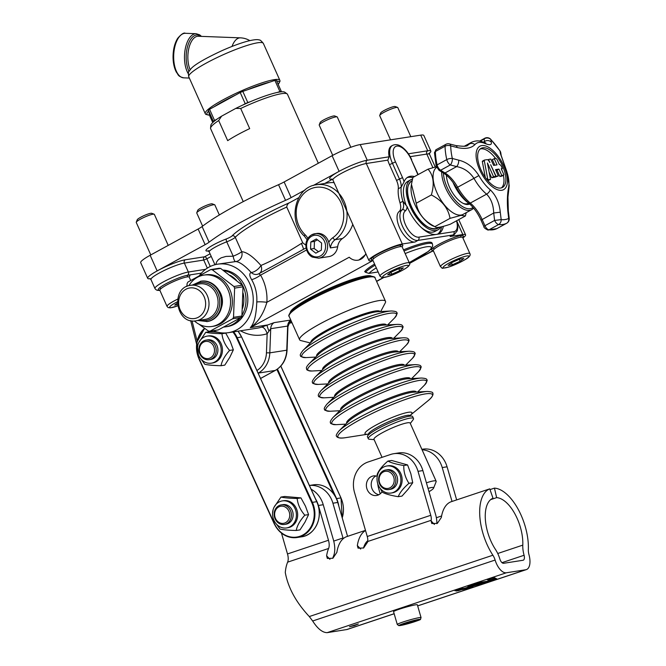 <?xml version="1.0" encoding="UTF-8"?>
<svg xmlns="http://www.w3.org/2000/svg" width="666" height="666" viewBox="0 0 666 666"><rect width="100%" height="100%" fill="white"/><g stroke="black" fill="none" stroke-linecap="round" stroke-linejoin="round"><path stroke-width="1" d="M408.4 153.796L427.73 150.782A22.286 3.297 -24.1 0 1 430.835 151.115L423.834 135.464A22.286 3.297 155.9 0 0 420.729 135.131L360.231 144.572A22.286 3.297 155.9 0 0 332.101 155.702L284.124 181.96A12.379 1.832 -24.1 0 1 278.538 184.698A99.059 14.644 155.9 0 0 202.098 226.532A12.379 1.832 -24.1 0 1 198.127 229.021L150.15 255.278A22.286 3.297 155.9 0 0 140.692 262.679L147.694 278.321A22.286 3.297 -24.1 0 1 157.151 270.92L205.128 244.672A12.379 1.832 155.9 0 0 209.099 242.183A99.059 14.644 -24.1 0 1 285.539 200.349A12.379 1.832 155.9 0 0 291.125 197.611L305.103 189.96M390.526 139.843L379.712 115.668A9.907 1.465 -24.1 0 1 379.728 115.426A9.907 1.465 -24.1 0 1 380.736 114.377A9.907 1.465 -24.1 0 1 389.968 109.515A9.907 1.465 -24.1 0 1 397.61 107.426A9.907 1.465 -24.1 0 1 397.793 107.584L410.814 136.68M397.61 107.426L395.146 106.518A8.009 1.182 155.9 0 0 388.969 108.2A8.009 1.182 155.9 0 0 381.501 112.129A8.009 1.182 155.9 0 0 380.686 112.979L379.728 115.426M332.742 155.361L319.214 125.116A9.907 1.465 -24.1 0 1 319.222 124.867A9.907 1.465 -24.1 0 1 327.655 119.73A9.907 1.465 -24.1 0 1 337.104 116.866A9.907 1.465 -24.1 0 1 337.296 117.025L350.824 147.269M337.104 116.866L334.64 115.959A8.009 1.182 155.9 0 0 327.006 118.273A8.009 1.182 155.9 0 0 320.188 122.427L319.222 124.867M202.631 226.124L196.761 213.003A9.907 1.465 -24.1 0 1 196.77 212.754A9.907 1.465 -24.1 0 1 205.203 207.617A9.907 1.465 -24.1 0 1 214.652 204.753A9.907 1.465 -24.1 0 1 214.843 204.912L219.339 214.96M214.652 204.753L212.188 203.846A8.009 1.182 155.9 0 0 204.554 206.16A8.009 1.182 155.9 0 0 197.735 210.314L196.77 212.754M150.791 254.92L136.264 222.444A9.907 1.465 -24.1 0 1 136.272 222.203A9.907 1.465 -24.1 0 1 144.705 217.066A9.907 1.465 -24.1 0 1 154.154 214.202A9.907 1.465 -24.1 0 1 154.346 214.352L168.223 245.379M154.154 214.202L151.69 213.295A8.009 1.182 155.9 0 0 144.056 215.601A8.009 1.182 155.9 0 0 137.238 219.755L136.272 222.203M430.835 151.115A22.286 3.297 -24.1 0 1 429.42 153.305M313.22 185.523L339.102 171.353A22.286 3.297 -24.1 0 1 367.232 160.223L389.16 156.801A18.573 8.766 -118.7 0 1 391.566 145.921L392.524 145.396A18.573 8.766 61.3 0 0 392.357 163.103L399.409 178.863A12.379 5.844 -118.7 0 1 401.157 187.188A32.193 15.193 61.3 0 0 402.888 201.265A12.379 5.844 -118.7 0 1 402.056 209.915A17.333 8.183 61.3 0 0 403.338 227.997A17.333 8.183 61.3 0 0 417.89 240.434L452.98 234.965A17.333 8.183 61.3 0 0 454.304 234.515L451.431 236.089A17.333 8.183 -118.7 0 1 450.108 236.53L462.812 234.549A19.814 2.93 -24.1 0 1 465.576 234.848A19.814 2.93 -24.1 0 1 462.887 237.92M389.16 156.801L387.82 160.148A18.573 8.766 -118.7 0 0 389.485 164.677L395.487 161.863A16.101 7.592 -118.7 0 1 396.919 146.095A16.101 7.592 -118.7 0 1 411.33 159.665L418.173 174.567M303.513 249.284A7.426 0.658 65.1 0 0 301.39 243.448C285.647 253.463 272.161 260.806 260.93 265.468A7.426 3.114 -39.5 0 1 251.14 272.444C249.209 273.418 249.359 275.807 251.606 279.612A34.665 30.137 81.1 0 1 256.785 301.981C256.277 315.268 254.121 323.826 250.308 327.647L372.885 260.572L371.67 260.764A19.814 2.93 -24.1 0 1 368.906 260.464A19.814 2.93 -24.1 0 1 381.385 251.781A19.814 2.93 -24.1 0 1 402.314 243.989L415.018 242.008A17.333 8.183 -118.7 0 1 400.466 229.57A17.333 8.183 -118.7 0 1 399.184 211.488A12.379 5.844 61.3 0 0 400.008 202.839A32.193 15.193 -118.7 0 1 398.285 188.761A12.379 5.844 61.3 0 0 396.536 180.428L389.485 164.677M433.499 251.065A19.814 2.93 -24.1 0 1 432.167 251.315L409.482 263.261M433.275 250.366A17.333 2.564 -24.1 0 1 431.668 250.016A17.333 2.564 -24.1 0 1 442.582 242.407A17.333 2.564 -24.1 0 1 460.897 235.597A17.333 2.564 -24.1 0 1 463.32 235.856A17.333 2.564 -24.1 0 1 462.512 237.296M372.777 259.815A17.333 2.564 -24.1 0 1 371.17 259.457A17.333 2.564 -24.1 0 1 382.084 251.856A17.333 2.564 -24.1 0 1 400.399 245.038A17.333 2.564 -24.1 0 1 402.813 245.296A17.333 2.564 -24.1 0 1 402.014 246.736M375.083 265.16A37.146 5.494 155.9 0 0 365.517 272.286L364.685 271.595A37.146 5.494 -24.1 0 1 374.583 264.044M403.496 249.858A37.146 5.494 -24.1 0 1 432.001 242.965L432.5 244.089A37.146 5.494 155.9 0 0 403.996 250.974M380.711 311.538L385.298 302.822A47.053 6.951 155.9 0 0 385.514 301.315A47.053 6.951 155.9 0 0 339.718 314.177A47.053 6.951 155.9 0 0 299.6 339.743A47.053 6.951 155.9 0 0 300.865 340.584L310.423 342.982M413.511 418.506L412.662 416.616A24.767 3.663 155.9 0 0 409.215 416.242A24.767 3.663 155.9 0 0 383.05 425.974A24.767 3.663 155.9 0 0 367.457 436.838L368.298 438.728A24.767 3.663 -24.1 0 1 383.891 427.863A24.767 3.663 -24.1 0 1 410.056 418.131A24.767 3.663 -24.1 0 1 413.511 418.506A24.767 3.663 -24.1 0 1 413.128 419.713L410.306 423.459M374.134 439.635L369.455 439.252A24.767 3.663 -24.1 0 1 368.298 438.728M382.051 457.334L373.976 439.285A19.814 2.93 -24.1 0 1 382.384 432.709A19.814 2.93 -24.1 0 1 407.384 422.81A19.814 2.93 -24.1 0 1 410.148 423.11L436.147 481.235A19.814 2.93 155.9 0 0 426.423 482.842M428.022 488.386A14.86 2.198 -24.1 0 1 433.608 488.095L436.122 481.726A19.814 2.93 155.9 0 0 436.147 481.235M422.868 470.579A24.767 21.52 -98.9 0 0 398.559 452.955L393.723 453.713A24.767 21.52 81.1 0 1 418.023 471.337L422.868 470.579L435.597 514.535A17.333 8.483 -108.5 0 1 436.854 523.667M375.965 475.94A9.907 8.608 -98.9 0 0 371.653 487.687A9.907 8.608 -98.9 0 0 378.896 494.713M382.051 491.774A9.907 8.608 81.1 0 1 376.54 495.496A9.907 8.608 81.1 0 1 366.816 488.444A9.907 8.608 81.1 0 1 373.484 475.915A9.907 8.608 81.1 0 1 377.189 476.265M365.526 530.544A43.34 21.204 -108.5 0 0 357.342 545.537L358.05 548.16L363.619 547.985L367.582 542.116A43.34 21.204 71.5 0 1 367.69 541.508A7.426 3.638 -108.5 0 0 367.257 536.505L354.528 492.549A24.767 21.52 81.1 0 1 368.14 461.979L390.667 454.453A24.767 21.52 81.1 0 1 393.723 453.713M367.749 540.692L367.782 540.684A33.433 16.359 71.5 0 0 363.478 548.076M311.114 489.227A24.767 21.52 -98.9 0 1 323.235 504.72L333.308 539.502A19.814 9.69 -108.5 0 1 333.591 555.919A33.433 16.359 71.5 0 0 332.75 558.341M493.007 498.201A33.433 16.359 71.5 0 0 495.437 549.4A19.814 9.69 -108.5 0 1 499.875 559.049A4.953 2.423 71.5 0 0 503.638 563.294L523.001 560.264A4.953 2.423 71.5 0 0 523.201 560.223A4.953 2.423 71.5 0 0 524.084 555.269A19.814 9.69 -108.5 0 1 522.793 545.129A33.433 16.359 71.5 0 0 496.636 497.635L494.447 488.12A43.34 21.204 -108.5 0 1 528.346 549.691A9.907 4.845 71.5 0 0 528.995 554.761A14.86 7.268 -108.5 0 1 526.34 569.613A14.86 7.268 -108.5 0 1 525.749 569.755L506.385 572.777A14.86 7.268 -108.5 0 1 495.113 560.048A9.907 4.845 71.5 0 0 492.89 555.228A43.34 21.204 -108.5 0 1 489.743 488.861L493.007 498.201M281.477 533.141L287.496 553.946A9.907 4.845 -108.5 0 1 287.637 562.154A43.34 21.204 71.5 0 0 285.281 572.519C288.062 587.687 296.07 602.372 309.299 616.55L312.662 620.995C317.582 628.696 322.402 632.583 327.139 632.658L347.086 629.495L394.164 613.769M358.333 623.959L354.337 625.665L349.483 626.706L358.333 623.959M415.692 604.803A12.379 0.891 -16.2 0 1 417.341 604.778L421.054 617.59A12.379 0.891 163.8 0 0 419.405 617.607A12.379 0.891 163.8 0 0 405.902 621.078A12.379 0.891 163.8 0 0 397.269 624.475L393.556 611.663A12.379 0.891 -16.2 0 1 402.197 608.266A12.379 0.891 -16.2 0 1 415.692 604.803M412.945 621.02L416.441 620.471L413.07 621.911L402.705 624.442L412.945 621.02M413.07 621.911L412.82 621.053M405.952 623.051L406.202 623.892M473.035 586.937L468.323 587.67L476.057 585.089L480.86 584.34L496.844 578.92L494.072 577.505L487.154 579.628L489.602 580.877L479.603 582.434L474.525 584.265L482.584 583.008L482.725 581.951M474.334 584.323L482.442 583.058L474.392 584.307L467.848 586.363M467.798 586.38L472.627 585.622L472.71 584.74M464.868 588.211L460.064 588.96L464.86 588.22L472.627 585.622L464.843 588.22M460.056 588.969L454.986 590.792L459.032 590.159L459.14 589.268M458.042 590.8L462.495 589.335L456.368 591.05M468.323 587.67L467.84 587.221M476.057 585.089L475.932 584.332L482.176 583.1M480.86 584.34L480.694 583.333M484.299 582.767L483.766 582.142L485.106 581.834A0.491 0.433 81.1 0 1 485.098 581.585M484.432 582.725L484.257 581.709M487.154 579.628L494.072 577.505M489.602 580.877L490.276 579.636L489.035 579.004M479.603 582.434L489.652 580.869M471.528 587.179L462.495 589.335L462.362 588.861L468.423 587.662M475.882 584.082L472.868 585.356M462.37 588.294L462.362 588.861L459.265 589.76M367.69 541.508L431.185 520.296A43.34 21.204 -108.5 0 0 431.085 520.904L431.793 523.526L437.371 523.351L441.333 517.482A43.34 21.204 -108.5 0 1 450.815 501.856L489.743 488.861M287.637 562.154L328.613 548.468A43.34 21.204 -108.5 0 0 326.615 555.802L327.322 558.424L332.892 558.25L336.863 552.38A43.34 21.204 -108.5 0 1 346.345 536.754L365.476 530.369M490.001 489.61L494.447 488.12M490.659 499.633L496.636 497.635M422.061 449.75A24.767 21.52 81.1 0 1 442.224 467.557L447.069 466.799A24.767 21.52 -98.9 0 0 422.76 449.175L421.869 449.317M447.069 466.799L456.66 499.908M380.194 493.856L378.721 488.769A24.767 21.52 81.1 0 1 377.739 483.649M452.039 501.448L442.224 467.557M431.185 520.296A7.426 3.638 71.5 0 0 430.76 515.293L418.023 471.337M398.226 496.686L401.998 496.095L408.067 489.31L412.737 482.742L410.855 473.726L407.575 464.935L391.683 460.481L387.912 461.072C391.25 462.862 396.553 464.344 403.804 465.526C403.571 471.769 405.286 477.705 408.957 483.333C403.43 488.086 399.85 492.54 398.226 496.686C390.975 495.504 385.672 494.014 382.326 492.224L380.128 488.261M377.197 476.556L377.172 474.425C378.796 470.279 382.376 465.825 387.912 461.072M386.838 466L388.103 465.8A13.678 11.888 81.1 0 1 401.956 477.489A13.678 11.888 81.1 0 1 392.316 492.84L391.059 493.04A13.678 11.888 -98.9 0 0 400.699 477.688A13.678 11.888 -98.9 0 0 386.838 466A13.678 11.888 -98.9 0 0 377.256 476.24A13.678 11.888 -98.9 0 0 391.059 493.04M412.737 482.742L408.957 483.333M388.786 489.568L390.476 489.302A9.907 8.608 -98.9 0 0 397.594 480.053A9.907 8.608 -98.9 0 0 390.667 469.93A9.907 8.608 -98.9 0 0 387.421 469.73L385.731 469.996A9.907 8.608 -98.9 0 0 383.699 470.612A9.907 8.608 -98.9 0 0 379.004 482.301A9.907 8.608 -98.9 0 0 388.786 489.568A9.907 8.608 -98.9 0 0 395.762 478.454A9.907 8.608 -98.9 0 0 385.731 469.996M407.575 464.935L403.804 465.526M383.541 471.853A8.666 7.534 81.1 0 1 394.18 481.102A8.666 7.534 81.1 0 1 382.242 486.671A8.666 7.534 81.1 0 1 383.541 471.853M343.198 538.694A19.814 9.69 -108.5 0 1 342.99 537.995L332.917 503.213A24.767 21.52 -98.9 0 0 309.399 485.481L313.453 484.831A24.767 21.52 81.1 0 1 333.932 494.413A24.767 21.52 -98.9 0 1 337.754 502.455L347.569 536.346M328.613 548.468A9.907 4.845 71.5 0 0 328.471 540.259L318.398 505.477A24.767 21.52 81.1 0 0 315.534 498.909M198.818 342.549L205.752 332.292C209.199 333.067 214.602 333.541 221.961 333.708C222.552 339.585 225.091 345.155 229.587 350.424C224.775 355.827 221.911 360.922 221.012 365.717L224.783 365.126L229.778 357.367L233.358 349.833L230.253 341.367L225.732 333.117L224.767 332.992M218.331 332.301L209.524 331.701L205.752 332.292M197.336 348.709L197.91 344.888M221.012 365.717C213.653 365.542 208.25 365.068 204.803 364.294L201.215 359.307M207.159 336.122L208.416 335.93A13.678 11.888 81.1 0 1 222.278 347.61A13.678 11.888 81.1 0 1 212.637 362.962L211.38 363.161A13.678 11.888 -98.9 0 0 221.012 347.81A13.678 11.888 -98.9 0 0 207.159 336.122A13.678 11.888 -98.9 0 0 197.336 348.601A13.678 11.888 -98.9 0 0 211.38 363.161M233.358 349.833L229.587 350.424M209.099 359.698L210.797 359.432A9.907 8.608 -98.9 0 0 217.89 349.359A9.907 8.608 -98.9 0 0 209.557 339.793A9.907 8.608 -98.9 0 0 207.742 339.86L206.044 340.118A9.907 8.608 -98.9 0 0 202.764 341.475A9.907 8.608 -98.9 0 0 199.559 353.213A9.907 8.608 -98.9 0 0 209.099 359.698A9.907 8.608 -98.9 0 0 216.075 348.576A9.907 8.608 -98.9 0 0 206.044 340.118M225.732 333.117L221.961 333.708M202.755 342.624A8.666 7.534 81.1 0 1 214.51 349.792A8.666 7.534 81.1 0 1 203.63 357.584A8.666 7.534 81.1 0 1 202.755 342.624M296.22 530.486L300 529.895L304.986 522.144L308.574 514.602L305.461 506.143L300.949 497.893L284.74 496.47L280.96 497.061C284.415 497.843 289.818 498.318 297.169 498.484C297.76 504.362 300.308 509.931 304.803 515.193C299.991 520.596 297.128 525.69 296.22 530.486C288.869 530.319 283.466 529.845 280.011 529.07L276.423 524.084M300.949 497.893L297.169 498.484M308.574 514.602L304.803 515.193M272.544 513.486L273.118 509.665M274.026 507.317L280.96 497.061M282.367 500.899L283.624 500.699A13.678 11.888 81.1 0 1 292.049 502.963A13.678 11.888 81.1 0 1 297.461 517.365A13.678 11.888 81.1 0 1 287.845 527.738L286.588 527.938A13.678 11.888 -98.9 0 0 296.204 517.565A13.678 11.888 -98.9 0 0 290.792 503.163A13.678 11.888 -98.9 0 0 282.367 500.899A13.678 11.888 -98.9 0 0 272.727 516.25A13.678 11.888 -98.9 0 0 286.588 527.938M284.315 524.467L286.005 524.2A9.907 8.608 -98.9 0 0 291.816 519.996A9.907 8.608 -98.9 0 0 293.107 514.177A9.907 8.608 -98.9 0 0 282.95 504.628L281.26 504.895A9.907 8.608 -98.9 0 0 274.275 516.008A9.907 8.608 -98.9 0 0 284.315 524.467A9.907 8.608 -98.9 0 0 291.408 514.443A9.907 8.608 -98.9 0 0 281.26 504.895M289.727 514.568A8.666 7.534 81.1 0 1 278.846 522.36A8.666 7.534 81.1 0 1 277.972 507.4A8.666 7.534 81.1 0 1 289.727 514.568M433.608 488.095A14.86 2.198 -24.1 0 1 428.987 491.716M290.784 320.038L274.192 322.627L261.497 327.164A7.426 3.638 -108.1 0 1 267.158 333.724L270.712 328.704L287.654 326.057L287.945 326.656L289.818 322.219M159.823 290.076A17.333 2.564 -24.1 0 1 158.217 289.718A17.333 2.564 -24.1 0 1 169.131 282.118A17.333 2.564 -24.1 0 1 187.446 275.299A17.333 2.564 -24.1 0 1 189.86 275.558A17.333 2.564 -24.1 0 1 189.061 276.998M256.785 301.981A7.426 0.924 -176.1 0 1 266.875 302.297C263.461 313.977 257.933 322.427 250.308 327.647L267.099 325.033A7.426 0.799 -113.2 0 0 268.881 330.902M291.35 321.295A7.426 6.56 49.6 0 0 289.768 322.261M289.577 322.452L291.392 321.387M213.353 330.694A34.665 30.137 -98.9 0 0 228.338 332.684A34.665 30.137 -98.9 0 0 247.977 280.178A34.665 30.137 -98.9 0 0 217.649 264.177L235.606 261.58A7.426 2.206 85.6 0 1 233.175 256.185L226.024 256.418L221.087 257.859L218.365 259.682L216.65 261.88L215.792 264.535M258.758 273.784A7.426 6.668 69.7 0 1 258.042 274.109A7.426 6.668 69.7 0 1 251.14 272.444C244.58 265.334 239.402 261.721 235.606 261.58A7.426 6.901 94.4 0 0 241.683 251.673L235.256 237.296A68.099 10.065 -24.1 0 1 286.746 207.051C286.929 204.87 288.02 203.346 290.01 202.481L298.743 197.702M259.474 273.393A7.426 5.653 59.2 0 0 260.93 265.468C253.147 256.66 246.728 252.064 241.683 251.673A7.426 1.099 -24.1 0 1 233.175 256.185L226.748 241.816A7.426 1.099 155.9 0 0 235.256 237.296A2.473 2.298 -136.1 0 0 232.084 235.897A4.953 0.733 -24.1 0 1 226.407 238.911A17.333 2.564 155.9 0 0 209.191 247.386A17.333 2.564 155.9 0 0 208.325 250.949M398.285 188.761L401.157 187.188L404.046 181.868A32.193 15.193 -118.7 0 1 407.9 177.114A32.193 15.193 -118.7 0 1 414.543 176.557M443.365 226.332A32.193 15.193 -118.7 0 1 438.811 233.591A32.193 15.193 -118.7 0 1 436.355 234.415A32.193 15.193 -118.7 0 1 407.068 206.527L402.888 201.265L400.008 202.839M150.266 278.729A22.286 3.297 -24.1 0 1 147.694 278.321M305.819 245.13L302.747 242.824L286.746 207.051M307.084 239.777L304.537 236.288A2.473 0.799 -45.9 0 1 305.053 234.69A27.239 23.676 81.1 0 1 303.13 194.289A27.239 23.676 81.1 0 1 338.445 198.135A27.239 23.676 81.1 0 1 332.834 237.72A14.86 12.912 -98.9 0 0 328.763 242.307L330.394 247.91L337.654 246.778A12.379 10.764 -98.9 0 1 342.474 238.528A29.72 25.832 -98.9 0 0 352.764 224.35L365.825 253.563A12.379 10.764 81.1 0 1 357.908 260.198A12.379 10.764 81.1 0 1 349.225 257.234L266.875 302.297A42.1 36.588 -98.9 0 0 260.589 275.133L258.824 273.751L303.338 249.425M259.99 273.102L258.824 273.751M258.042 274.109A7.426 6.668 69.7 0 1 258.033 274.109L258.783 273.768M306.56 249.975L260.589 275.133A7.426 1.507 -30.2 0 1 251.606 279.612M217.649 264.177A34.665 30.137 -98.9 0 0 199.492 275.533M337.654 246.778A12.379 10.764 81.1 0 1 328.887 256.601L318.723 258.183A12.379 10.764 -98.9 0 0 327.447 244.297A12.379 10.764 -98.9 0 0 314.901 233.716A12.379 10.764 -98.9 0 0 311.813 234.773M328.763 242.307A12.379 10.764 -98.9 0 0 316.591 233.458L311.696 234.815C308.416 236.738 306.485 239.76 305.91 243.881C305.503 252.589 310.814 256.601 312.496 257.126L318.723 258.183M310.822 241.991L316.35 238.961L321.611 243.04L321.345 250.141L315.817 253.172L310.556 249.092L310.822 241.991L314.452 241.425L314.185 248.526L318.498 251.698M317.499 239.86L314.452 241.425M314.185 248.526L310.556 249.092M365.825 253.563L366.109 254.154L358.924 260.04L357.908 260.198M387.82 160.148L366.317 163.511A19.814 2.93 -24.1 0 0 345.379 171.295A19.814 2.93 -24.1 0 0 332.908 179.978L352.764 224.35M324.775 183.458L332.384 179.287M334.107 182.659A29.72 25.832 -98.9 0 0 328.679 182.842L316.583 184.732A29.72 25.832 -98.9 0 1 345.288 204.429A29.72 25.832 -98.9 0 1 335.214 239.66L342.474 238.528M365.517 272.286L368.956 273.393L378.122 271.961M187.146 275.541A17.333 2.564 155.9 0 0 187.437 275.299A2.473 2.156 -98.9 0 0 188.361 272.019A19.814 2.93 155.9 0 0 167.432 279.803A19.814 2.93 155.9 0 0 154.953 288.495C156.077 290.226 157.767 290.792 160.015 290.185M177.639 299.142A16.101 2.381 155.9 0 0 167.049 306.427L159.848 290.326A16.101 2.381 -24.1 0 1 173.568 281.585A16.101 2.381 -24.1 0 1 189.236 277.181L190.692 280.453M177.497 304.678L174.7 305.111L177.381 303.047M372.802 260.065A16.101 2.381 -24.1 0 1 386.521 251.323A16.101 2.381 -24.1 0 1 402.189 246.92L409.39 263.02A16.101 2.381 155.9 0 0 393.723 267.424A16.101 2.381 155.9 0 0 380.003 276.165L372.802 260.065M403.338 267.907L399.683 270.729L391.841 274.201L387.654 274.85L391.3 272.036L399.142 268.565L403.338 267.907M398.792 268.723L399.683 270.729M391.841 274.201L390.984 272.277M434.956 248.518A16.101 2.381 -24.1 0 1 451.048 240.176A16.101 2.381 -24.1 0 1 462.687 237.479L469.888 253.58A16.101 2.381 155.9 0 0 458.25 256.277A16.101 2.381 155.9 0 0 442.157 264.618A16.101 2.381 155.9 0 0 440.501 266.725L433.3 250.624A16.101 2.381 -24.1 0 1 434.956 248.518M448.151 265.409L451.806 262.595L459.64 259.124L463.836 258.466L460.181 261.28L452.347 264.752L448.151 265.409M451.481 262.837L452.347 264.752M459.29 259.282L460.181 261.28M412.845 177.664A32.193 15.193 61.3 0 0 406.984 177.705M437.812 234.041A32.193 15.193 61.3 0 0 441.558 226.781M240.692 108.491L249.692 128.613A42.1 6.219 155.9 0 0 227.689 140.659L218.689 120.538L221.603 116.159L235.781 108.4L240.692 108.491A42.1 6.219 -24.1 0 1 287.113 93.873A42.1 6.219 -24.1 0 1 287.479 94.306L318.323 163.245M243.248 201.623L210.623 128.68A42.1 6.219 -24.1 0 1 210.548 128.13A42.1 6.219 -24.1 0 1 218.689 120.538M212.754 122.561L209.815 115.992L208.375 110.223A42.1 6.219 -24.1 0 1 209.574 109.299L240.218 92.524A42.1 6.219 -24.1 0 1 242.807 91.384L274.9 80.378A42.1 6.219 -24.1 0 1 276.282 80.161L281.285 91.342A42.1 6.219 155.9 0 0 279.895 91.558L274.9 80.378M232.009 46.437A19.814 9.657 -87.8 0 1 240.401 37.845L198.277 36.264A19.814 9.657 -87.8 0 0 188.919 48.069A19.814 9.657 -87.8 0 0 190.126 69.672M209.574 109.299L214.577 120.471A42.1 6.219 155.9 0 0 213.37 121.403L208.375 110.223M214.577 120.471L217.091 119.097A40.668 6.011 155.9 0 0 213.495 121.878L213.37 121.403M281.285 91.342L281.402 91.816A40.668 6.011 155.9 0 0 277.264 92.457L279.895 91.558M242.807 91.384L247.81 102.556A42.1 6.219 155.9 0 0 245.221 103.705L240.218 92.524M247.81 102.556L250.449 101.657A40.668 6.011 155.9 0 0 242.707 105.078L245.221 103.705M287.113 93.873L284.823 92.241A40.668 6.011 155.9 0 0 281.402 91.816M277.264 92.457A40.668 6.011 155.9 0 0 250.449 101.657M221.603 116.159A40.668 6.011 155.9 0 0 217.091 119.097M242.707 105.078A40.668 6.011 155.9 0 0 235.781 108.4M213.495 121.878A40.668 6.011 155.9 0 0 210.856 125.325L210.548 128.13M440.767 226.956A28.48 13.437 -118.7 0 1 437.978 229.812L435.106 231.385A28.48 13.437 -118.7 0 1 420.97 227.214M405.902 204.545A28.48 13.437 -118.7 0 1 407.767 181.418L410.639 179.845A28.48 13.437 -118.7 0 1 411.738 179.37A28.48 13.437 -118.7 0 1 412.454 179.179M437.978 229.812A28.48 13.437 -118.7 0 1 412.52 211.28A28.48 13.437 -118.7 0 1 410.639 179.845M407.734 188.153A26.498 12.504 61.3 0 0 411.363 206.851A26.498 12.504 61.3 0 0 429.42 227.78M414.951 204.787A26.99 12.737 -118.7 0 1 411.213 186.005L411.455 184.282L416.225 203.238C418.057 213.445 424.292 221.237 434.906 226.631L433.108 226.007A26.99 12.737 -118.7 0 1 414.951 204.787M434.906 226.631C435.639 228.238 440.759 227.439 450.274 224.234L465.401 215.959L460.972 215.376L450.033 218.356L434.906 226.631M450.033 218.356C448.193 208.158 441.966 200.358 431.343 194.963C434.632 183.966 433.524 175.366 428.03 169.172L412.903 177.447L411.455 184.282M431.343 194.963L416.225 203.238M428.03 169.172L436.363 166.716M436.613 167.366A26.99 12.737 61.3 0 0 438.27 195.438A26.99 12.737 61.3 0 0 461.063 215.051A26.99 12.737 61.3 0 0 463.128 214.36L471.744 209.64A26.99 12.737 61.3 0 0 473.584 208.1M466.208 212.67L465.401 215.959M441.675 171.936A26.99 12.737 61.3 0 0 451.465 198.16A26.99 12.737 61.3 0 0 469.688 210.331A26.99 12.737 61.3 0 0 471.744 209.64M473.01 207.417A25.758 12.155 -118.7 0 1 470.146 208.691A25.758 12.155 -118.7 0 1 453.121 197.577A25.758 12.155 -118.7 0 1 443.431 173.018M446.411 175.191A21.046 9.932 61.3 0 0 463.611 203.588A21.046 9.932 61.3 0 0 469.688 203.987M468.639 203.155L468.298 203.338A19.814 9.349 -118.7 0 1 463.012 203.288M453.071 182.484A27.239 12.854 61.3 0 0 455.835 188.145A27.239 12.854 61.3 0 0 469.105 203.463M484.432 143.34L485.855 142.949L482.775 142C479.304 140.434 475.557 140.526 471.536 142.283A32.193 15.193 61.3 0 0 469.53 143.906L467.732 145.28C467.066 146.453 463.095 146.545 455.81 145.563A4.953 2.373 -75.5 0 0 455.785 145.554A4.953 2.373 -75.5 0 0 455.777 145.546A4.953 2.373 -75.5 0 1 457.084 147.502C465.176 149.309 471.112 148.351 474.891 144.63A4.953 4.304 -138.5 0 0 469.53 143.906L465.617 146.045M478.871 175.574L473.951 178.338A32.193 15.193 61.3 0 0 486.588 194.156C491.042 198.668 493.414 204.953 493.714 213.003L494.605 220.429L501.182 219.614L500.266 212.188C499.367 202.864 496.02 195.404 490.234 189.793A28.938 13.653 -118.7 0 1 478.871 175.574C473.534 167.266 466.816 162.121 458.707 160.156A4.953 2.373 104.5 0 1 456.643 166.592C463.869 167.974 469.638 171.886 473.951 178.338L456.501 187.862C460.023 194.122 464.102 199.217 468.739 203.155C473.651 207.376 477.755 213.053 481.035 220.188L483.882 226.548C483.707 227.481 485.048 228.646 487.903 230.053L496.869 228.621A2.473 2.181 -116.1 0 0 496.944 228.58A55.719 26.299 -118.7 0 1 488.977 229.828A2.473 2.073 96 0 1 487.903 230.053M455.785 145.554L449.425 143.906A4.953 2.373 104.5 0 1 449.433 143.906A4.953 2.373 104.5 0 1 450.724 145.887A4.953 3.247 179 0 0 445.063 146.22A55.719 26.299 61.3 0 0 446.778 159.599A4.953 2.264 -12.7 0 1 452.339 158.475A4.953 2.373 104.5 0 1 450.291 164.952L440.617 170.246A2.473 1.682 121.7 0 1 439.052 170.321L443.456 173.035C448.21 176.057 452.555 180.994 456.501 187.862M500.266 212.188L493.714 213.003L481.035 220.188M458.707 160.156L452.339 158.475A52.456 24.759 -118.7 0 1 450.724 145.887L457.084 147.502M490.234 189.793A4.953 2.789 130 0 1 486.588 194.156L470.296 203.072A24.767 11.688 61.3 0 1 482.084 219.364L484.931 225.724L494.605 220.429A4.953 2.339 61.3 0 0 498.651 224.534A55.719 26.299 61.3 0 0 506.618 223.293A4.953 4.362 -116.1 0 0 508.682 218.448L509.199 218.34L508.308 210.906L507.808 211.005L508.682 218.448A52.456 24.759 -118.7 0 1 505.161 219.539A52.456 24.759 -118.7 0 1 501.182 219.614A4.953 4.154 96 0 1 498.651 224.534L488.977 229.828A4.953 2.339 -118.7 0 1 484.931 225.724L483.882 226.548M501.198 155.578A4.953 4.645 171.3 0 0 500.432 153.638L506.66 171.237A4.953 1.515 161.2 0 1 506.809 171.462L509.199 185.514L508.899 188.62A4.953 3.738 -170.6 0 0 508.674 186.921C507.309 193.639 507.017 201.665 507.808 211.005M501.19 155.519A4.953 4.645 171.3 0 0 501.19 155.511L506.801 171.462M500.824 153.188A4.953 4.645 171.1 0 0 500.016 151.032L500.432 153.638M499.983 150.891L490.675 139.244A4.953 2.098 136.8 0 1 490.892 139.619A52.456 24.759 -118.7 0 1 500.016 151.032A4.953 0.899 -34.4 0 0 499.983 150.891A4.953 4.953 0 0 1 500.79 152.922L501.182 155.511M483.3 142.199L484.523 141.525A4.953 4.645 -8.7 0 1 491.267 142.166L490.892 139.619A4.953 4.645 171.1 0 0 484.124 138.953L484.765 142.691M482.775 142A4.953 3.821 110.8 0 1 484.24 143.173C489.602 145.463 491.949 145.121 491.267 142.166M501.773 190.268A24.767 11.688 61.3 0 0 497.244 155.103A24.767 11.688 61.3 0 0 476.29 158.366A24.767 11.688 61.3 0 0 501.773 190.268M480.877 169.614A22.286 10.514 -118.7 0 1 481.068 148.36A22.286 10.514 -118.7 0 1 500.998 162.862A22.286 10.514 -118.7 0 1 502.464 187.462A22.286 10.514 -118.7 0 1 480.877 169.614M501.448 187.887A22.286 10.514 61.3 0 0 503.396 175.258M502.122 170.721A22.286 10.514 61.3 0 0 501.49 169.031M499.4 164.502A22.286 10.514 61.3 0 0 499.042 163.853M495.496 158.35A22.286 10.514 61.3 0 0 480.169 148.993M485.306 177.406L482.351 161.655A0.932 0.441 -118.7 0 1 482.475 161.13A0.932 0.441 -118.7 0 1 482.55 161.105L484.332 160.131M494.83 165.21L492.307 159.582L495.362 158.358A2.339 1.107 -118.7 0 1 497.452 160.29L499.342 164.51A2.339 1.107 -118.7 0 1 501.423 166.442L502.372 168.548L501.232 168.731L503.679 174.217A0.932 0.441 -118.7 0 1 503.671 175.108A0.932 0.441 -118.7 0 1 503.604 175.133L501.773 175.416L498.942 169.089L495.521 169.622L498.351 175.949L496.52 176.24A0.932 0.441 -118.7 0 1 495.687 175.466L490.642 164.735L495.462 175.499A0.932 0.441 -118.7 0 1 495.454 176.39A0.932 0.441 -118.7 0 1 495.379 176.415L493.548 176.698L487.412 162.987L490.501 179.437L488.594 179.737A0.932 0.441 -118.7 0 1 487.645 178.596L484.265 160.606A0.932 0.441 -118.7 0 1 484.39 160.081A0.932 0.441 -118.7 0 1 484.465 160.056L487.146 159.64A2.339 1.107 -118.7 0 1 489.227 161.572L489.926 162.587L488.886 160.273A0.932 0.441 -118.7 0 1 488.894 159.374A0.932 0.441 -118.7 0 1 488.969 159.349L490.792 159.066L493.631 165.401L497.052 164.868L494.222 158.533M501.814 176.107A0.932 0.441 -118.7 0 1 501.756 176.157A0.932 0.441 -118.7 0 1 501.689 176.182L499.858 176.465L497.027 170.138L495.829 170.321M498.351 175.949L494.605 177.289A0.932 0.441 -118.7 0 1 494.172 177.089M493.598 177.397A0.932 0.441 -118.7 0 1 493.531 177.439A0.932 0.441 -118.7 0 1 493.464 177.464L491.633 177.747L489.135 172.161M490.501 179.437L487.803 180.603M501.39 169.089L502.372 168.548M499.858 176.465L501.773 175.416M497.027 170.138L498.942 169.089M491.633 177.747L493.548 176.698M222.927 270.055A28.48 24.75 81.1 0 1 246.095 289.102A28.48 24.75 81.1 0 1 227.381 326.565L225.566 326.848A28.48 24.75 81.1 0 1 223.809 327.048M223.709 270.612A28.48 24.75 81.1 0 1 244.28 289.385A28.48 24.75 81.1 0 1 241.991 315.218M240.085 318.048A28.48 24.75 81.1 0 1 225.566 326.848M230.136 275.358A25.999 22.602 81.1 0 1 236.48 280.336M243.09 293.082A25.999 22.602 81.1 0 1 242.566 308.4M220.629 268.431A30.952 26.906 -98.9 0 0 219.089 268.281L210.706 269.588A30.952 26.906 81.1 0 1 212.246 269.738L233.908 286.505L242.291 285.198L220.629 268.431L212.246 269.738M241.084 317.466L232.7 318.773L209.965 331.218L218.348 329.911L241.084 317.466A30.952 26.906 -98.9 0 0 241.916 316.017L243.007 286.805A30.952 26.906 -98.9 0 0 242.291 285.198M186.855 286.438L187.129 283.483A30.952 26.906 81.1 0 1 187.962 282.034L210.706 269.588M209.965 331.218A30.952 26.906 81.1 0 1 208.416 331.069L198.909 324.142M243.007 286.805L234.623 288.112L233.533 317.324A30.952 26.906 81.1 0 1 233.125 318.057A30.952 26.906 81.1 0 1 232.7 318.773M233.533 317.324L241.916 316.017M233.908 286.505A30.952 26.906 81.1 0 1 234.623 288.112M188.878 285.689A25.999 22.602 81.1 0 1 203.854 275.1L205.669 274.817A25.999 22.602 81.1 0 1 228.521 286.988A25.999 22.602 81.1 0 1 228.829 315.334A25.999 22.602 81.1 0 1 213.694 326.198L211.88 326.482A25.999 22.602 81.1 0 1 194.38 320.954M203.854 275.1A25.999 22.602 81.1 0 1 220.03 279.52A25.999 22.602 81.1 0 1 227.014 315.617A25.999 22.602 81.1 0 1 211.88 326.482M218.714 290.185A16.717 14.527 81.1 0 1 221.428 307.584M197.952 320.504L207.392 321.545A20.43 17.757 -98.9 0 0 221.628 306.685A20.43 17.757 -98.9 0 0 201.09 281.169L192.407 285.031M420.729 135.131L427.73 150.782A2.473 2.156 -98.9 0 0 426.814 154.062L432.892 167.657M332.101 155.702L339.102 171.353A22.286 3.297 155.9 0 0 332.217 179.162M402.314 243.989L366.317 163.511A2.473 2.156 81.1 0 1 367.232 160.223L360.231 144.572M291.125 197.611L284.124 181.96M410.164 156.66L426.814 154.062A19.814 2.93 -24.1 0 1 429.578 154.362L435.231 167M457.201 222.003L462.812 234.549M396.536 180.428L402.539 177.622L395.487 161.863M399.184 211.488L402.056 209.915A2.473 2.181 -127.7 0 1 405.236 210.997A14.86 7.01 61.3 0 0 407.068 206.527M415.018 242.008L417.89 240.434A2.473 2.156 -98.9 0 0 418.806 237.154A14.86 7.01 -118.7 0 1 406.327 226.49A14.86 7.01 -118.7 0 1 405.236 210.997M383.233 277.622L376.548 281.285M450.108 236.53L452.98 234.965A2.473 2.156 -98.9 0 0 453.896 231.676L418.806 237.154M371.287 276.115A44.572 6.585 155.9 0 0 365.534 275.957A44.572 6.585 155.9 0 0 320.338 292.541A44.572 6.585 155.9 0 0 290.301 312.346M373.135 276.889A45.821 6.768 155.9 0 0 328.788 289.752A45.821 6.768 155.9 0 0 289.643 314.235M289.102 316.267C288.328 316.159 288.861 314.702 290.701 311.888C292.815 309.64 296.495 306.909 301.748 303.688C309.432 299.017 318.614 294.289 329.304 289.51C342.324 283.758 353.388 279.737 362.495 277.431L370.604 276.115C373.992 276.615 375.466 277.189 375.008 277.839A47.053 6.951 155.9 0 0 329.212 290.709A47.053 6.951 155.9 0 0 289.102 316.267L299.6 339.743M380.169 311.563A38.004 5.619 155.9 0 0 343.223 322.011A38.004 5.619 155.9 0 0 310.797 342.599M377.622 311.705A38.153 5.636 155.9 0 0 343.631 322.943A38.153 5.636 155.9 0 0 312.604 340.784L302.93 350.507A51.865 7.667 155.9 0 1 345.113 326.248A51.865 7.667 155.9 0 1 391.317 310.972L377.622 311.705M387.67 324.9L394.488 318.048A51.865 7.667 155.9 0 0 346.037 328.313A51.865 7.667 155.9 0 0 306.094 357.592C301.74 357.068 299.933 356.46 300.666 355.761C299.7 355.353 300.458 353.596 302.93 350.507M386.33 324.966A38.153 5.636 155.9 0 0 349.175 335.323A38.153 5.636 155.9 0 0 316.691 356.127M383.624 325.116A38.153 5.636 155.9 0 0 349.633 336.355A38.153 5.636 155.9 0 0 318.606 354.195L308.932 363.919A51.865 7.667 155.9 0 1 351.115 339.66A51.865 7.667 155.9 0 1 397.319 324.384L383.624 325.116M393.673 338.311L400.491 331.468A51.865 7.667 155.9 0 0 352.039 341.725A51.865 7.667 155.9 0 0 312.096 371.004C304.712 370.454 307.192 368.889 306.46 368.34C306.144 367.549 306.968 366.084 308.932 363.919M392.332 338.386A38.153 5.636 155.9 0 0 355.178 348.734A38.153 5.636 155.9 0 0 322.685 369.538M389.618 338.528A38.153 5.636 155.9 0 0 355.636 349.767A38.153 5.636 155.9 0 0 324.608 367.615L314.926 377.339A51.865 7.667 155.9 0 1 357.118 353.08A51.865 7.667 155.9 0 1 403.321 337.795L389.618 338.528M399.675 351.723L406.485 344.88A51.865 7.667 155.9 0 0 358.042 355.145A51.865 7.667 155.9 0 0 318.098 384.415C313.744 383.899 311.929 383.291 312.662 382.592C311.705 382.176 312.454 380.428 314.926 377.339M398.335 351.798A38.153 5.636 155.9 0 0 361.172 362.154A38.153 5.636 155.9 0 0 328.688 382.95M395.621 351.939A38.153 5.636 155.9 0 0 361.638 363.186A38.153 5.636 155.9 0 0 330.602 381.027L320.929 390.751A51.865 7.667 155.9 0 1 363.12 366.491A51.865 7.667 155.9 0 1 409.315 351.215L395.621 351.939M405.677 365.143L412.487 358.291A51.865 7.667 155.9 0 0 364.044 368.556A51.865 7.667 155.9 0 0 324.101 397.835C319.738 397.311 317.932 396.703 318.664 396.004C317.707 395.596 318.456 393.839 320.929 390.751M404.337 365.209A38.153 5.636 155.9 0 0 367.174 375.566A38.153 5.636 155.9 0 0 334.69 396.362M401.623 365.359A38.153 5.636 155.9 0 0 367.64 376.598A38.153 5.636 155.9 0 0 336.605 394.439L326.931 404.162A51.865 7.667 155.9 0 1 369.114 379.903A51.865 7.667 155.9 0 1 415.318 364.627L401.623 365.359M411.68 378.554L418.489 371.711A51.865 7.667 155.9 0 0 370.038 381.968A51.865 7.667 155.9 0 0 330.095 411.247C325.741 410.722 323.934 410.114 324.667 409.423C323.701 409.007 324.459 407.251 326.931 404.162M410.331 378.629A38.153 5.636 155.9 0 0 373.176 388.977A38.153 5.636 155.9 0 0 340.692 409.781M407.625 378.771A38.153 5.636 155.9 0 0 373.634 390.01A38.153 5.636 155.9 0 0 342.607 407.858L332.933 417.582A51.865 7.667 155.9 0 1 375.116 393.323A51.865 7.667 155.9 0 1 421.32 378.038L407.625 378.771M417.674 391.966L424.492 385.123A51.865 7.667 155.9 0 0 376.04 395.388A51.865 7.667 155.9 0 0 336.097 424.658C331.743 424.142 329.928 423.534 330.669 422.835C329.703 422.419 330.461 420.671 332.933 417.582M416.333 392.041A38.153 5.636 155.9 0 0 379.179 402.397A38.153 5.636 155.9 0 0 346.695 423.193M413.619 392.182A38.153 5.636 155.9 0 0 379.637 403.43A38.153 5.636 155.9 0 0 348.609 421.27L338.927 430.994A51.865 7.667 155.9 0 1 381.119 406.735A51.865 7.667 155.9 0 1 427.322 391.45L413.619 392.182M410.714 414.91L428.196 400.599A51.757 7.651 155.9 0 0 382.059 408.849A51.757 7.651 155.9 0 0 345.163 437.737C336.488 438.911 336.53 435.964 336.671 436.263C335.672 435.93 336.422 434.174 338.927 430.994M410.772 414.81A25.733 3.805 155.9 0 0 386.921 419.713A25.733 3.805 155.9 0 0 367.374 434.224M410.356 416.108L410.364 416.059A22.985 3.397 155.9 0 0 387.953 422.019A22.985 3.397 155.9 0 0 368.573 434.748L367.232 434.199M327.139 632.658L506.385 572.777M346.511 629.628L394.155 613.719M417.657 605.869L525.749 569.755M462.479 589.626L473.126 586.921M460.064 588.96L455.511 590.484M418.589 619.447A10.897 0.783 -16.2 0 1 409.673 623.243A10.897 0.783 -16.2 0 1 400.457 624.683A10.897 0.783 -16.2 0 1 418.589 619.447M474.392 584.307L467.823 586.371M472.86 585.306L469.397 585.847M459.29 589.835L455.827 590.376M489.751 581.368L467.923 587.52M469.946 587.42L470.213 587.895M465.592 587.97A0.491 0.433 -98.9 0 0 465.567 588.361L465.567 589.144M487.962 581.135L483.899 582.617M496.112 579.245L489.485 580.894M496.844 578.92L493.939 577.514M496.478 578.812L495.92 579.029L495.745 578.438M489.876 580.619L487.62 579.47M474.492 583.965L479.595 582.442M482.842 582.683L475.366 583.849M478.155 582.917L482.7 582.209M472.186 584.914L474.167 584.357M458.616 589.452L459.149 589.36M482.775 582.9L483.874 582.534M483.707 582.026L482.742 582.35M467.848 587.27L467.041 587.487M460.373 588.919L459.515 589.144M489.851 580.536L495.895 578.513M495.229 578.18L489.726 580.011M488.103 579.312L489.735 580.144M312.662 620.995L495.113 560.048M309.299 616.55L492.89 555.228M436.363 517.723L441.6 515.975M367.257 536.505L430.76 515.293M431.085 520.904L434.423 524.442M357.342 545.537L360.672 549.075M333.733 541.083L342.99 537.995M332.917 503.213L337.754 502.455M287.496 553.946L328.471 540.259M326.615 555.802L329.945 559.34M501.998 562.645L524.084 555.269M497.735 553.504L522.793 545.129M323.235 504.72L318.398 505.477M338.794 506.043A24.767 21.52 -98.9 0 0 336.58 498.593L336.347 498.659M276.898 369.464L333.932 494.413M280.777 366.117L340.934 497.91L336.58 498.593L277.456 369.072M340.967 497.977L340.934 497.91A24.767 21.52 81.1 0 1 342.216 517.865M237.97 331.177A24.767 21.52 81.1 0 1 241.525 336.913L241.55 336.979M316.766 501.756L316.733 501.689A24.767 21.52 81.1 0 1 301.49 536.829C315.526 535.248 323.909 515.95 316.808 501.698L241.591 336.921L238.028 331.168M274.242 523.709A24.767 21.52 -98.9 0 0 297.128 537.504A24.767 21.52 -98.9 0 0 312.379 502.364L316.733 501.689L241.525 336.913L236.538 337.845L311.755 502.622A24.267 21.096 81.1 0 1 303.03 534.898A24.267 21.096 81.1 0 1 274.384 523.534L274.242 523.709M233.616 331.859A24.767 21.52 -98.9 0 1 237.163 337.595L312.379 502.364L311.755 502.622M274.384 523.534L199.176 358.758L274.217 523.643M199.176 358.758A24.267 21.096 81.1 0 1 204.887 328.563M232.859 331.976A24.267 21.096 81.1 0 1 236.538 337.845M301.49 536.829L297.128 537.504C287.054 538.436 279.404 533.832 274.176 523.701L198.959 358.924L196.878 342.249L204.579 328.338A24.767 21.52 -98.9 0 0 199.001 358.874M275.524 370.263A2.473 1.165 -118.7 0 1 275.358 370.396C282.575 366.075 286.48 359.299 287.071 350.083L286.755 350.208A24.767 21.52 81.1 0 1 275.166 370.463L260.548 378.455M260.564 378.488L275.358 370.396A2.473 1.165 -118.7 0 1 275.166 370.463L258.233 373.102A24.767 21.52 -98.9 0 0 269.813 352.847L286.755 350.208L287.654 326.057A7.426 6.46 -98.9 0 1 290.834 320.155M240.501 330.786A42.1 36.588 -98.9 0 0 267.158 333.724L266.45 352.83L269.813 352.847L270.712 328.704A7.426 6.46 -98.9 0 1 274.192 322.627M266.45 352.83A22.286 19.372 81.1 0 1 256.926 370.521M197.128 341.059L192.024 320.837M205.586 269.33L188.361 272.019L184.365 263.078L203.721 260.056L207.326 268.115M187.446 275.299L201.465 273.11M154.953 288.495L150.957 279.545A19.814 2.93 -24.1 0 1 163.428 270.862A19.814 2.93 -24.1 0 1 184.365 263.078A2.473 2.156 -98.9 0 1 185.281 259.79A22.286 3.297 155.9 0 0 157.151 270.92L150.15 255.278M210.273 266.475L206.843 258.816L211.222 256.418M210.056 253.804L204.637 256.768A2.473 2.156 -98.9 0 0 203.721 260.056L206.843 258.816A2.473 1.165 -118.7 0 0 204.637 256.768L185.281 259.79M261.497 327.164A34.665 30.137 81.1 0 1 257.376 328.147L228.338 332.684M214.951 264.743L209.207 251.906A14.86 2.198 -24.1 0 1 226.748 241.816A2.473 0.866 -110.9 0 1 226.407 238.911M417.957 174.683L417.898 174.692A14.86 7.01 61.3 0 0 417.907 174.717L411.33 159.665M404.046 181.868A14.86 7.01 61.3 0 0 402.539 177.622M456.518 220.821A14.86 7.01 -118.7 0 1 453.896 231.676M290.01 202.481A70.579 10.431 155.9 0 0 232.084 235.897M302.747 242.824A68.099 10.065 155.9 0 0 301.39 243.448M311.688 236.23A10.897 9.474 81.1 0 1 325.582 246.994A10.897 9.474 81.1 0 1 310.989 254.978A10.897 9.474 81.1 0 1 311.688 236.23M330.394 247.91A12.379 10.764 81.1 0 1 335.214 239.66A2.473 1.132 55.5 0 1 332.834 237.72M368.956 273.393A34.665 5.128 -24.1 0 1 376.282 267.849M405.153 253.555A34.665 5.128 -24.1 0 1 431.235 247.336A34.665 5.128 -24.1 0 1 409.215 262.637L428.446 251.382L430.935 249.159L432.709 246.162L432.5 244.089M198.127 229.021L205.128 244.672M202.098 226.532L209.099 242.183M278.538 184.698L285.539 200.349M177.672 305.877A14.119 2.09 -24.1 0 1 169.63 307.292A14.119 2.09 -24.1 0 1 177.372 301.798M406.926 267.466A14.119 2.09 -24.1 0 1 384.573 277.356A14.119 2.09 -24.1 0 1 394.98 269.322A14.119 2.09 -24.1 0 1 406.926 267.466M444.563 265.859A14.119 2.09 -24.1 0 1 466.908 255.96A14.119 2.09 -24.1 0 1 456.51 263.994A14.119 2.09 -24.1 0 1 444.563 265.859M307.858 238.411A14.86 12.912 -98.9 0 0 305.053 234.69M279.845 80.278A40.859 6.036 155.9 0 0 253.346 85.939A40.859 6.036 155.9 0 0 212.837 105.902A40.859 6.036 155.9 0 0 205.253 113.645L188.753 76.757A40.859 6.036 -24.1 0 1 196.337 69.014A40.859 6.036 -24.1 0 1 236.846 49.051A40.859 6.036 -24.1 0 1 263.345 43.39L279.845 80.278L280.036 81.169L278.213 84.482M214.236 106.743A39.619 5.852 -24.1 0 1 235.564 95.072M247.685 89.71A39.619 5.852 -24.1 0 1 270.021 82.051M276.673 81.036A39.619 5.852 -24.1 0 1 278.163 84.366M209.599 115.118A39.619 5.852 -24.1 0 1 208.591 111.105M189.327 78.055L183.733 77.847A22.286 10.864 -87.8 0 1 173.676 57.268A22.286 10.864 -87.8 0 1 185.406 33.3L196.204 33.708A22.286 10.864 92.2 0 0 185.306 48.668A22.286 10.864 92.2 0 0 188.287 73.71M200.657 36.347A21.046 10.265 92.2 0 0 188.053 44.888A21.046 10.265 92.2 0 0 188.994 71.387M411.505 206.676A26.99 12.737 -118.7 0 1 411.738 180.936C406.135 185.256 405.985 193.889 411.297 206.843C419.83 223.36 428.613 230.511 437.654 228.296A26.99 12.737 -118.7 0 1 411.505 206.676M443.456 173.035A2.473 1.682 121.7 0 0 445.013 172.96L440.617 170.246A4.953 2.339 -118.7 0 1 437.104 164.885L446.778 159.599A4.953 2.339 61.3 0 0 450.291 164.952L456.643 166.592L445.013 172.96A24.767 11.688 61.3 0 1 457.659 187.254A32.193 15.193 -118.7 0 0 470.296 203.072A2.473 1.39 130 0 1 468.739 203.155M496.753 228.671A2.473 2.181 -116.1 0 0 496.869 228.621L496.986 228.555A4.953 2.339 -118.7 0 1 496.944 228.58L506.618 223.293A4.953 2.339 61.3 0 0 506.66 223.268A4.953 2.339 61.3 0 0 506.734 223.218M497.036 228.53A4.953 2.339 -118.7 0 1 496.986 228.555L506.66 223.268A4.953 4.953 0 0 0 509.199 218.34L509.19 218.331M449.433 143.906A4.953 4.953 0 0 0 445.82 144.364A4.953 2.339 61.3 0 0 445.063 146.22L435.389 151.515A55.719 26.299 -118.7 0 0 437.104 164.885A2.473 1.132 167.3 0 0 436.18 166.084L439.052 170.321M434.482 152.797L436.147 149.65A4.953 2.339 -118.7 0 0 435.389 151.515A2.473 1.623 179 0 0 434.482 152.797L436.18 166.084M506.66 171.237A28.938 13.653 -118.7 0 1 508.674 186.921M474.891 144.63A28.938 13.653 -118.7 0 1 484.24 143.173M490.675 139.244A4.953 4.953 0 0 0 484.69 138.295A4.953 2.339 61.3 0 0 484.124 138.953L480.036 141.192M482.351 161.655L484.265 160.606M487.953 159.907L488.836 159.424M501.689 176.182L503.604 175.133M494.605 177.289L496.52 176.24M493.464 177.464L495.379 176.415M487.545 180.303L488.594 179.737M486.613 179.162L487.645 178.596M206.785 321.636A20.43 17.757 -98.9 0 0 221.02 306.776A20.43 17.757 -98.9 0 0 200.483 281.26M199.975 320.196A19.189 16.683 -98.9 0 0 219.364 306.551A19.189 16.683 -98.9 0 0 212.854 286.538A19.189 16.683 -98.9 0 0 194.439 284.715M217.707 306.318A17.957 15.601 81.1 0 1 205.195 319.38L196.12 320.796A17.957 15.601 -98.9 0 0 208.633 307.742A17.957 15.601 -98.9 0 0 190.576 285.314L199.658 283.899A17.957 15.601 81.1 0 1 217.707 306.318M205.311 307.284A15.476 13.453 81.1 0 1 182.975 314.127A15.476 13.453 81.1 0 1 188.128 288.328A15.476 13.453 81.1 0 1 205.311 307.284M375.008 277.839L385.514 301.315M394.488 318.048C397.003 314.46 397.752 312.704 396.745 312.787C397.078 311.788 395.271 311.189 391.317 310.972M315.742 357.076L306.094 357.592M400.491 331.468C405.003 325.591 402.181 326.398 402.256 325.491C401.881 324.725 400.233 324.359 397.319 324.384M321.745 370.487L312.096 371.004M406.485 344.88C410.997 339.002 408.175 339.818 408.258 338.902C407.875 338.145 406.235 337.779 403.321 337.795M327.739 383.907L318.098 384.415M412.487 358.291C415.001 354.703 415.759 352.947 414.743 353.03C415.076 352.031 413.27 351.432 409.315 351.215M333.741 397.319L324.101 397.835M418.489 371.711C421.004 368.115 421.753 366.358 420.745 366.442C421.079 365.451 419.272 364.843 415.318 364.627M339.743 410.731L330.095 411.247M424.492 385.123C427.006 381.526 427.755 379.77 426.748 379.853C427.081 378.862 425.274 378.255 421.32 378.038M345.746 424.15L336.097 424.658M428.196 400.599C434.856 394.913 432.625 392.973 432.758 393.281C433.166 392.316 431.36 391.708 427.322 391.45M367.482 434.249L345.163 437.737M410.364 416.059L410.847 414.693M397.269 624.475L398.801 625.632L405.944 624.267C416.483 621.187 421.32 619.53 420.462 619.313L421.054 617.59M468.273 587.687L473.085 586.937M484.249 582.775L485.905 582.517M455.527 590.484L454.945 590.492M417.674 605.91L526.34 569.613M280.819 366.067L341 497.918L342.241 517.957M287.071 350.083L287.945 326.656M196.603 344.122L190.667 320.587M411.688 159.723C408.974 153.721 405.419 149.267 401.04 146.378C398.193 144.48 395.354 144.156 392.524 145.396M456.826 220.654L457.875 227.256L457.301 230.769L454.304 234.515M150.957 279.545L149.883 278.555M209.207 251.906L207.95 250.816L208.982 250.732M431.468 251.432L409.532 263.436M383.683 277.58L376.623 281.443M291.999 322.744L289.002 323.218M306.027 247.91L299.916 251.257M365.925 253.796L368.906 260.464M304.537 236.288C287.262 221.162 294.971 186.946 316.583 184.732M458.757 219.597L465.576 234.848M429.578 154.362L429.545 152.897L428.488 153.938M332.908 179.978L331.835 178.988M159.94 287.504L160.606 288.986M187.063 275.366L187.729 276.856M167.049 306.427L168.14 307.567L170.263 307.883L177.672 305.902M372.893 257.243L373.559 258.724M400.016 245.105L400.682 246.595M380.003 276.165L382.084 277.605L387.587 276.665C391.3 275.682 401.731 271.345 407.334 267.241C409.582 265.393 410.273 263.986 409.39 263.02M433.391 247.794L434.057 249.284M460.514 235.664L461.18 237.146M440.501 266.725C443.897 268.581 438.861 268.873 448.085 267.224C456.21 264.877 468.256 258.225 468.506 257.251C470.054 255.952 470.512 254.728 469.888 253.58M209.624 115.218L205.794 114.386L205.253 113.645M183.733 77.847C177.439 76.232 178.58 74.758 176.398 72.244C174.251 68.198 173.135 63.178 173.043 57.184C173.068 49.592 174.609 43.307 177.664 38.345C181.385 34.058 183.966 32.376 185.406 33.3M201.465 36.38L199.683 34.857L196.204 33.708M188.753 76.757C188.237 73.352 188.295 71.612 188.919 71.537L191.059 68.631C194.847 64.477 205.145 58.483 221.961 50.658C232.051 46.179 240.801 42.957 248.227 41.009C254.121 39.594 257.834 39.269 259.357 40.043C259.823 39.627 261.155 40.743 263.345 43.39M249.8 40.618A19.814 19.814 0 0 0 240.401 37.845M439.743 227.148L437.654 228.296M445.82 144.364L436.147 149.65M508.316 210.906L507.942 197.253L508.899 188.628M464.227 146.287L471.536 142.283M484.69 138.295L479.553 141.1M482.475 161.13L484.39 160.081M487.937 159.898L488.894 159.374M501.756 176.157L503.671 175.108M493.531 177.439L495.454 176.39M190.576 285.314C170.08 287.554 175.916 324.916 196.12 320.796"/></g></svg>
